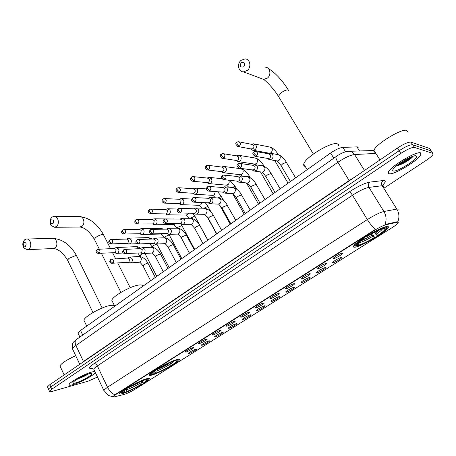 <?xml version="1.0" encoding="UTF-8"?>
<svg xmlns="http://www.w3.org/2000/svg" width="456" height="456" viewBox="0 0 456 456"><rect width="100%" height="100%" fill="white"/><g stroke="black" fill="none" stroke-linecap="round" stroke-linejoin="round"><path stroke-width="0.68" d="M176.535 359.698C169.353 361.614 150.355 372.085 149.311 374.689C148.833 375.613 149.876 375.687 152.446 374.906C159.999 372.712 178.079 362.714 179.316 360.029C179.812 359.14 178.883 359.032 176.535 359.698M146.154 378.885C138.772 381.034 120.652 390.969 119.728 393.357C119.278 394.252 120.441 394.258 123.217 393.368C130.929 390.969 148.183 381.472 149.283 379.016C149.75 378.149 148.707 378.104 146.154 378.885M387.469 226.489C382.652 226.033 355.84 241.486 353.691 245.915C353.098 246.884 353.411 247.317 354.637 247.226C360.154 247.135 385.577 232.457 388.13 227.835C388.7 226.934 388.483 226.484 387.469 226.489M333.553 258.655L333.364 258.119C336.22 255.719 339.287 253.998 342.553 252.96L342.923 253.171C342.838 254.163 335.302 258.569 333.553 258.655M317.228 268.989L316.994 268.47C319.741 266.167 322.751 264.486 326.023 263.425L326.433 263.625C326.359 264.571 319.046 268.835 317.228 268.989M301.285 279.078L300.994 278.593C303.645 276.37 306.603 274.723 309.875 273.646L310.325 273.828C310.268 274.74 303.154 278.867 301.285 279.078M285.701 288.944L285.359 288.483C287.913 286.345 290.825 284.726 294.091 283.626L294.587 283.797C294.542 284.675 287.628 288.676 285.701 288.944M270.465 298.583L270.072 298.15C272.54 296.092 275.407 294.502 278.673 293.39L279.209 293.544C279.175 294.388 272.443 298.264 270.465 298.583M255.571 308.005L255.126 307.606C257.509 305.623 260.33 304.061 263.596 302.932L264.178 303.069C264.155 303.878 257.594 307.64 255.571 308.005M241.002 317.228L240.511 316.857C242.809 314.936 245.59 313.403 248.851 312.257L249.478 312.377C249.466 313.158 243.065 316.817 241.002 317.228M226.757 326.245L226.21 325.903C228.433 324.051 231.175 322.546 234.43 321.383L235.096 321.486C233.364 323.218 230.582 324.803 226.757 326.245M212.809 335.069L212.217 334.755C214.371 332.965 217.073 331.483 220.322 330.315L221.035 330.395C219.364 332.065 216.623 333.621 212.809 335.069M199.169 343.704L198.525 343.419C200.611 341.692 203.273 340.233 206.522 339.047L207.269 339.116C205.662 340.723 202.96 342.251 199.169 343.704M185.809 352.157L185.119 351.907C187.137 350.231 189.77 348.8 193.008 347.603L193.8 347.643C192.244 349.199 189.582 350.704 185.809 352.157M332.68 262.907L332.487 262.411C335.24 260.114 338.215 258.438 341.413 257.401L341.778 257.594C341.704 258.524 334.385 262.793 332.68 262.907M316.829 272.899L316.584 272.426C319.24 270.214 322.17 268.573 325.367 267.512L325.766 267.695C325.704 268.59 318.59 272.722 316.829 272.899M301.33 282.663L301.04 282.218C303.599 280.087 306.483 278.479 309.675 277.402L310.12 277.567C310.069 278.428 303.149 282.435 301.33 282.663M286.174 292.216L285.838 291.794C288.312 289.737 291.145 288.163 294.337 287.069L294.821 287.223C294.781 288.049 288.049 291.937 286.174 292.216M271.354 301.553L270.967 301.165C273.355 299.176 276.142 297.631 279.34 296.52L279.859 296.662C279.836 297.454 273.269 301.228 271.354 301.553M256.853 310.696L256.414 310.331C258.723 308.416 261.476 306.894 264.662 305.771L265.227 305.89C265.21 306.654 258.814 310.319 256.853 310.696M242.66 319.639L242.176 319.303C244.41 317.45 247.118 315.957 250.304 314.817L250.908 314.925C249.158 316.658 246.405 318.225 242.66 319.639M228.769 328.394L228.239 328.081C230.4 326.291 233.073 324.826 236.254 323.674L236.898 323.76C235.205 325.43 232.497 326.975 228.769 328.394M215.169 336.961L214.594 336.682C216.685 334.949 219.319 333.507 222.499 332.344L223.183 332.413C221.553 334.026 218.88 335.542 215.169 336.961M201.854 345.352L201.233 345.101C203.256 343.425 205.861 342.006 209.03 340.832L209.754 340.883C208.181 342.439 205.548 343.927 201.854 345.352M188.812 353.577L188.146 353.349C190.106 351.73 192.677 350.328 195.841 349.142L196.604 349.176C195.082 350.681 192.483 352.146 188.812 353.577M78.278 333.701L77.976 333.068L80.552 330.48L330.606 153.011C335.593 149.625 339.674 147.75 342.849 147.391L356.957 146.883L357.709 146.952L358.353 147.972M397.432 222.232L398.048 222.152L398.344 222.824C397.575 223.879 395.603 225.418 392.428 227.436L135.364 389.059C131.066 391.641 127.344 393.42 124.203 394.4L114.023 396.948L112.968 396.731L115.545 394.697L374.758 230.229C379.472 227.316 383.182 225.492 385.89 224.757L397.432 222.232L397.147 221.77L398.213 221.958M420.517 152.851C416.545 150.805 390.085 166.708 388.335 172.123L388.176 173.297L389.008 173.861C393.631 175.343 418.825 160.176 420.968 154.555L420.517 152.851M94.842 371.48L92.066 371.914C84.993 373.663 69.574 382.094 69.073 384.482C68.782 385.423 70.036 385.508 72.835 384.739C79.811 382.869 93.816 375.305 95.361 372.569M430.008 149.049L429.643 148.485L410.987 142.129C408.399 141.896 403.862 143.879 397.381 148.08L49.818 384.682L50.833 386.91L48.467 389.059L48.678 389.527L48.467 389.059L50.833 386.91L399.091 150.748L50.833 386.91L51.853 389.145L49.476 391.282C49.288 391.903 50.149 391.955 52.052 391.425L88.39 381.096L97.476 377.015M410.987 142.129L412.703 144.774C410.121 144.558 405.583 146.547 399.091 150.748C405.583 146.547 410.121 144.558 412.703 144.774L431.239 150.925L412.703 144.774L414.418 147.425C411.853 147.225 407.311 149.226 400.801 153.421L51.853 389.145M431.598 151.483L432.835 153.37L414.418 147.425M104.025 390.82L103.769 390.268L107.508 387.212C109.377 390.917 111.84 393.442 114.883 394.782L375.419 229.402C372.712 227.122 370.021 223.845 367.348 219.564C374.347 215.181 379.871 212.49 383.912 211.493C386.352 215.716 386.705 220.054 384.972 224.5L397.147 221.77M384.499 187.843L425.984 160.489C429.86 157.89 432.22 155.832 433.069 154.31L432.835 153.37M49.818 384.682L47.452 386.836L47.669 387.315M389.167 173.759C393.739 175.224 418.682 160.21 420.802 154.647L420.352 152.959C416.413 150.936 390.233 166.674 388.506 172.037L389.167 173.759M407.476 131.676L406.689 130.467C402.323 127.874 375.396 144.324 373.954 150.389L373.943 151.859L375.282 152.498M416.049 155.827C413.501 154.607 397.643 163.567 393.773 168.406C392.513 169.906 392.359 170.766 393.311 170.994C397.068 172.26 418.351 158.716 416.505 156.169L416.049 155.827M396.178 166.092C401.759 164.491 406.974 161.698 411.819 157.719L413.227 156.197M411.209 156.932C407.744 159.629 403.509 162.062 398.521 164.245M412.811 156.334L412.332 156.761C408.262 160.119 403.132 163.02 396.948 165.454M94.882 371.566L91.964 371.982C84.964 373.715 69.711 382.054 69.209 384.419C68.919 385.348 70.161 385.434 72.937 384.67C79.988 382.789 94.198 375.049 95.315 372.478M89.347 373.72C84.73 374.889 74.892 380.07 73.142 382.253C72.225 383.399 73.006 383.638 75.474 382.977C81.265 381.455 93.087 374.712 91.878 373.601L89.347 373.72M78.039 378.765C81.983 377.431 85.312 375.887 88.019 374.131M75.707 355.686C66.884 359.738 61.628 363.13 59.941 365.854L60.334 366.692M241.218 62.626C239.485 66.148 240.323 67.545 243.732 66.832C245.47 63.298 244.633 61.902 241.218 62.626M247.237 70.492L243.464 71.854C238.323 71.974 236.67 63.709 241.144 60.317L245.032 58.927C250.133 58.87 251.723 67.146 247.237 70.492M338.603 145.971L338.455 144.563L337.258 143.788C331.284 141.463 304.739 157.599 303.787 164.057C303.44 165.363 303.918 166.166 305.224 166.457M372.347 233.409L374.701 237.65C366.983 242.244 361.067 245.06 356.951 246.092L356.199 245.904M354.557 245.602L354.141 245.311M363.478 238.026L363.717 238.266C358.142 241.993 355.298 244.496 355.173 245.761L355.748 246.189L357.156 245.299L357.589 243.424M366.635 236.043L366.863 236.271C374.997 231.42 381.085 228.541 385.126 227.63L385.297 226.9M356.951 246.092L358.359 245.203C362.047 244.262 367.325 241.754 374.188 237.679L374.701 237.65M363.717 238.266L364.276 238.237L357.743 243.265C356.569 244.484 356.375 245.163 357.156 245.299M385.126 227.63L383.661 228.559C380.025 229.402 374.61 231.967 367.416 236.242L366.863 236.271M374.188 237.679L371.252 234.013M358.912 242.182L358.359 245.203M364.133 237.605L364.276 238.237M386.597 227.846L386.551 226.592M386.46 226.615L386.226 227.612C386.967 227.823 386.711 228.57 385.468 229.852C383.884 231.437 381.313 233.398 377.75 235.735L377.237 235.758C382.299 232.395 384.927 230.103 385.115 228.889L384.767 228.53L386.226 227.612M374.439 232.309L377.237 235.758M384.767 228.53L383.986 228.353M51.083 219.9L50.53 220.636L50.73 223.332L52.947 223.731C54.207 220.903 53.586 219.627 51.083 219.9M56.43 226.461L54.606 227.27L51.061 225.475C49.812 223.44 49.647 221.268 50.576 218.971L51.91 217.193L53.791 216.361C57.997 215.591 60.141 223.748 56.43 226.461M142.614 286.431C142.836 285.194 141.696 284.715 139.194 284.994C131.311 285.655 112.222 296.372 111.828 300.339L112.507 301.707M170.173 362.662L171.302 365.666C165.249 369.246 159.68 371.971 154.59 373.84L153.9 373.572M154.652 370.426L154.897 370.608C152.059 372.512 150.674 373.766 150.742 374.365L149.881 374.085L150.736 374.347M150.742 374.365L152.834 374.382L153.871 373.726L154.282 371.366M156.972 368.989L157.195 369.155C163.516 365.404 169.239 362.611 174.369 360.776L174.448 360.394M154.59 373.84L155.621 373.19C160.164 371.515 165.135 369.081 170.527 365.9L171.302 365.666M154.897 370.608L155.724 370.357L152.606 372.763C151.591 373.852 152.013 374.171 153.871 373.726M174.369 360.776L173.297 361.454C168.72 363.107 163.63 365.587 158.021 368.904L157.195 369.155M170.527 365.9L168.167 363.546M155.77 369.924L156.003 371.258L155.621 373.19M155.792 369.708L155.724 370.357M178.074 359.938L178.079 359.328M176.17 359.807L176.079 360.274C178.005 359.847 178.416 360.212 177.316 361.374L172.778 364.481C175.366 362.754 176.649 361.608 176.614 361.038L175.007 360.952L176.079 360.274M170.601 362.486L172.778 364.481M175.007 360.952L174.38 360.719M23.706 242.546L23.216 243.179L23.484 246.029L25.485 246.314C26.682 243.578 26.089 242.324 23.706 242.546M28.95 248.925L27.314 249.666L24.1 248.218C22.635 246.092 22.418 243.8 23.455 241.332L24.641 239.799L26.323 239.035C30.37 238.214 32.53 246.314 28.95 248.925M114.291 306.535C114.359 305.429 113.099 305.064 110.512 305.44C102.486 306.415 84.24 316.555 83.91 320.215L84.497 321.44M140.881 381.41L141.93 383.536L141.85 384.203C136.025 387.646 130.513 390.353 125.326 392.314L124.573 391.903M120.31 392.662L121.148 392.964M124.608 389.475L124.858 389.646C122.305 391.356 121.074 392.479 121.153 393.004L123.513 392.907L124.499 392.28L124.893 389.937M126.819 388.107L127.042 388.261C133.118 384.664 138.778 381.894 144.016 379.951L144.085 379.603M125.326 392.314L126.306 391.693C130.94 389.931 135.854 387.52 141.046 384.459L141.85 384.203M124.858 389.646L125.713 389.373L122.943 391.51C121.963 392.565 122.482 392.821 124.499 392.28M144.016 379.951L143.002 380.595C138.328 382.339 133.294 384.801 127.897 387.988L127.042 388.261M141.046 384.459L138.772 382.316M126.386 388.369L126.671 389.812L126.306 391.693M125.805 388.723L125.713 389.373M148.069 378.919L148.086 378.394M145.869 378.976L145.789 379.398C147.892 378.862 148.417 379.164 147.351 380.287L143.19 383.108C145.515 381.558 146.655 380.532 146.61 380.03L144.774 380.036L145.789 379.398M141.098 381.319L143.19 383.108M144.774 380.036L144.056 379.751M250.971 148.941L252.556 150.201L254.989 149.716C256.403 148.422 256.711 146.906 255.913 145.168L253.456 143.788L251.661 144.341M250.948 148.935L252.955 148.679C253.981 147.733 254.203 146.638 253.627 145.379L251.843 144.375L239.223 141.879M236.003 160.415L237.559 161.584L239.862 161.105C241.241 159.834 241.543 158.34 240.768 156.619L238.311 155.234L236.482 155.832M235.946 160.409L237.798 160.119C238.796 159.195 239.012 158.112 238.454 156.864L236.67 155.861L223.6 153.74M221.365 171.621L222.893 172.71L225.076 172.237C226.427 170.989 226.723 169.512 225.959 167.808L223.508 166.423L221.656 167.061M221.274 171.61L222.978 171.302C223.959 170.396 224.17 169.324 223.617 168.087L221.844 167.084L208.346 165.328M207.07 182.582L208.552 183.586L210.621 183.118C211.943 181.898 212.228 180.439 211.481 178.746L209.042 177.361L207.161 178.04M206.921 182.548L208.495 182.229C209.452 181.345 209.657 180.291 209.122 179.06L207.349 178.057L193.458 176.654M193.07 193.276L194.524 194.216L196.485 193.754C197.779 192.563 198.058 191.121 197.328 189.44L194.894 188.054L192.996 188.773M192.882 193.247L194.336 192.916C195.271 192.05 195.47 191.007 194.946 189.793L193.179 188.784L178.923 187.73M179.35 203.707L180.798 204.613L182.662 204.163C183.922 202.994 184.195 201.575 183.483 199.905L181.066 198.52L179.14 199.272M179.14 203.701L180.485 203.37L181.078 200.287L179.322 199.278L164.724 198.559M165.944 213.932L167.363 214.787L169.136 214.349C170.367 213.197 170.635 211.795 169.94 210.142L167.534 208.757L166.782 208.979M165.688 213.927L166.93 213.602L167.512 210.552L165.773 209.549L150.845 209.144M152.817 223.93L154.213 224.74L155.895 224.312C157.103 223.183 157.366 221.798 156.682 220.157L154.293 218.772L153.569 219M152.515 223.93L153.672 223.605L154.242 220.596L152.509 219.592L137.284 219.507M139.616 233.717L141.337 234.487L142.939 234.065C144.124 232.959 144.381 231.591 143.708 229.961L141.337 228.576L140.636 228.804M123.616 234.053L139.963 233.711L140.693 233.404L141.246 230.428L139.53 229.425L124.026 229.636M127.372 243.276L128.729 244.023L130.251 243.612C131.413 242.529 131.664 241.178 131.003 239.56L128.655 238.174L127.971 238.402M126.985 243.299L127.988 242.991L128.529 240.055L126.831 239.052L111.064 239.554M115.032 252.635L116.377 253.365L117.83 252.966C118.965 251.9 119.21 250.566 118.566 248.959L116.234 247.579L115.579 247.802M114.61 252.681L115.545 252.379L116.075 249.478L114.388 248.474L98.382 249.261M267.552 158.409L269.171 159.651L271.639 159.172C273.087 157.867 273.406 156.334 272.591 154.573L270.02 153.165L268.248 153.757M267.626 158.42L269.65 158.152C270.699 157.206 270.927 156.095 270.334 154.823L268.47 153.797L256.289 151.586M290.529 181.459L294.468 178.666M252.219 169.911L253.81 171.063L256.141 170.584C257.555 169.307 257.868 167.797 257.07 166.052L254.499 164.639L253.496 164.912M252.259 169.917L254.112 169.621C255.138 168.697 255.36 167.603 254.784 166.332L252.92 165.311L240.255 163.47M275.105 192.403L278.952 189.673M222.904 179.533L237.946 181.214L237.234 181.14L238.79 182.206L240.996 181.739C242.381 180.49 242.683 178.997 241.902 177.264L239.337 175.851L238.363 176.13M237.946 181.214L238.933 180.827C239.936 179.92 240.152 178.837 239.588 177.583L237.73 176.557L224.614 175.087M260.028 203.102L263.79 200.435M222.539 192.101L224.107 193.099L226.193 192.637C227.544 191.412 227.84 189.941 227.077 188.22L224.523 186.806L223.577 187.097M224.107 193.099L222.591 192.113L224.101 191.776C225.076 190.887 225.292 189.821 224.74 188.579L222.887 187.553L209.35 186.436M245.288 213.568L248.965 210.957M208.261 202.829L209.743 203.752L211.721 203.296C213.043 202.093 213.328 200.64 212.581 198.936L210.045 197.522L209.127 197.813M209.743 203.752L208.164 202.812L209.6 202.481C210.558 201.615 210.763 200.56 210.222 199.323L208.381 198.297L194.45 197.534M230.873 223.799L234.469 221.245M194.227 213.283L195.692 214.16L197.568 213.716C198.862 212.542 199.141 211.105 198.411 209.412L195.886 207.999L195.003 208.289M195.692 214.16L194.074 213.283L195.419 212.946C196.354 212.097 196.559 211.06 196.029 209.834L194.199 208.808L179.903 208.375M208.449 218.658L216.765 233.808L220.282 231.312M180.508 223.514L181.944 224.346L183.728 223.907C184.993 222.756 185.267 221.342 184.549 219.661L182.047 218.247L181.186 218.538M180.331 223.514L181.551 223.189L182.149 220.111L180.331 219.085L165.693 218.977M194.815 228.53L202.966 243.589L206.408 241.161M167.078 233.518L168.492 234.31L170.185 233.877C171.422 232.748 171.69 231.352 170.989 229.687L168.503 228.274L167.677 228.559M166.856 233.523L167.985 233.204L168.566 230.16L166.765 229.14L151.808 229.345M189.457 253.194L192.825 250.8M153.934 243.304L155.325 244.057L156.932 243.641C158.141 242.529 158.403 241.15 157.719 239.497L155.251 238.083L154.459 238.368M153.661 243.316L154.709 243.002L155.279 239.998L153.49 238.978L138.236 239.491M176.227 262.576L179.533 260.233M141.064 252.88L142.426 253.599L143.959 253.188C145.145 252.105 145.401 250.743 144.729 249.101L142.283 247.688L141.52 247.967M140.744 252.903L141.713 252.595L142.272 249.631L140.499 248.605L124.972 249.409M163.282 271.765L166.514 269.473M128.449 262.24L129.8 262.941L131.26 262.542C132.417 261.476 132.667 260.131 132.006 258.501L129.589 257.093L128.854 257.366M128.09 262.285L128.997 261.983L129.538 259.054L127.783 258.033L111.994 259.116M150.6 280.771L153.763 278.519M359.436 150.845L356.957 146.883M374.758 230.229L374.558 229.909M385.89 224.757L385.594 224.284M345.574 151.791L342.849 147.391M333.792 158.215L330.606 153.011M82.736 335.052L80.552 330.48M383.821 186.755L383.154 185.689L382.202 185.706L368.972 187.387L383.912 211.493L396.823 209.082L397.74 208.996L398.276 209.931M397.809 221.77C399.553 217.432 399.222 213.203 396.823 209.082L382.202 185.706C381.205 183.711 381.518 182.001 383.137 180.565C386.203 180.388 385.879 182.069 382.151 185.615M92.767 368.294L91.793 368.459C88.156 368.875 88.92 367.262 94.067 363.626C95.332 363.495 96.433 364.264 97.362 365.94L107.508 387.212L367.348 219.564L352.482 195.248L97.362 365.94C95.27 367.348 94.061 368.419 93.731 369.143L94.05 369.81M94.067 363.626L349.245 191.908C357.863 186.316 364.749 183.044 369.913 182.092L383.137 180.565M400.801 153.421L397.381 148.08M369.913 182.092C368.266 183.569 367.952 185.33 368.972 187.387C364.851 188.185 359.356 190.807 352.482 195.248C351.217 193.293 350.14 192.181 349.245 191.908M112.837 396.771L108.414 395.443L103.769 390.268L93.731 369.143L91.593 368.077L92.471 368.163L91.793 368.459M429.643 148.485L431.239 150.925M91.559 368.192L92.186 368.083M375.448 153.444L354.574 154.533L364.492 170.47M336.266 156.471L336.021 156.642C340.279 153.632 344.195 151.876 347.768 151.369C350.584 150.964 352.853 152.019 354.574 154.533C350.322 155.08 344.764 157.651 337.913 162.25L349.136 180.542L354.831 177.048M76.608 339.372L336.021 156.642C335.582 157.514 336.214 159.383 337.913 162.25L75.913 345.505L83.459 361.471L349.136 180.542L349.296 180.81M79.76 364.293L72.481 348.834C71.643 342.2 73.576 342.291 76.095 339.731C74.881 341.042 74.824 342.969 75.913 345.505C73.906 346.925 72.76 348.036 72.481 348.834L72.857 349.632M80.729 363.637L83.556 361.711M349.558 151.289L374.017 150.491M278.981 97.253L278.394 96.279L281.198 92.767C284.196 90.596 286.579 89.672 288.334 89.992L288.91 90.932M260.883 78.358L263.705 79.412L267.341 78.141C271.668 74.989 270.14 67.123 265.221 67.146M358.883 242.9C362.161 242.056 366.801 239.856 372.814 236.293M360.354 241.007C363.592 239.827 367.462 237.895 371.971 235.199M375.864 234.367C379.552 231.91 381.786 230.063 382.567 228.821M375.026 233.267L379.597 229.892M94.648 239.81L94.369 239.252L95.891 237.365C98.211 235.706 100.44 234.772 102.577 234.561L103.786 235.296L110.523 248.662M79.492 227.065L82.017 226.284C85.648 223.691 83.562 215.887 79.447 216.623L54.6 216.366M156.003 371.258C160.005 369.776 164.377 367.644 169.113 364.851M155.832 370.044C159.663 368.636 163.841 366.595 168.361 363.934M171.365 363.432L174.562 360.787M67.79 260.615L67.545 260.114L68.93 258.409L75.536 255.611L76.842 256.278L102.155 308M52.919 248.537L55.102 247.802C58.613 245.299 56.504 237.547 52.537 238.334L26.967 239.018M126.671 389.812C130.747 388.261 135.067 386.147 139.633 383.462M126.511 388.632L138.898 382.567M141.776 382.105L144.495 379.928M236.881 146.085L238.288 146.587C235.547 144.672 235.04 143.224 236.767 142.243L237.166 143.931L239.446 146.142C241.019 143.919 240.643 142.437 238.306 141.702L236.858 142.164M268.385 153.045L269.428 153.267M270.157 153.159L271.212 152.583C273.104 149.745 272.563 147.886 269.581 147.014L254.704 144.039M251.832 149.101L238.288 146.587L239.446 146.142M221.587 158.055L222.841 158.426C220.083 156.573 219.564 155.143 221.291 154.145L221.65 155.838L223.93 158.004C225.475 155.792 225.087 154.327 222.773 153.604L221.388 154.065M261.983 165.739L263.522 165.408L264.132 166.297M253.906 163.978L254.955 164.131L256.523 163.482C258.375 160.649 257.828 158.813 254.87 157.958L239.423 155.416M236.732 160.523L222.841 158.426L223.93 158.004M206.642 169.723L207.754 169.991C205.006 168.88 204.482 167.466 206.175 165.767L206.5 167.466L208.78 169.586C210.29 167.386 209.902 165.933 207.617 165.232L206.277 165.682M246.816 176.706L249.136 175.993L250.321 177.834M239.725 174.659L240.66 174.768L242.147 174.141C243.966 171.319 243.413 169.501 240.483 168.669L224.506 166.554M221.975 171.69L207.754 169.991L208.78 169.586M192.039 181.1L193.008 181.288C190.351 180.559 189.821 179.168 191.412 177.116L191.697 178.826L193.982 180.901C195.459 178.712 195.071 177.276 192.808 176.586L191.52 177.031M232.087 187.445L235.062 186.356L236.903 189.32M225.834 185.102L228.085 184.566C229.322 183.284 229.51 181.853 228.655 180.274M207.548 182.605L193.008 181.288L193.982 180.901M177.755 192.198L178.604 192.329C175.913 191.452 175.378 190.078 176.985 188.214L177.236 189.924L179.521 191.953C180.969 189.781 180.576 188.362 178.342 187.684L177.099 188.123M217.757 197.961L221.285 196.496L223.89 200.811M212.234 195.316L214.32 194.775L215.323 191.588M193.435 193.281L178.604 192.329L179.521 191.953M163.778 203.028L164.519 203.114C161.623 201.985 161.492 201.181 162.889 199.055L163.105 200.765L165.391 202.755C166.805 200.6 166.411 199.192 164.206 198.531L163.003 198.958M203.821 208.255L207.799 206.425L211.373 212.502M198.901 205.308L200.839 204.767L201.9 202.532M179.63 203.718L164.519 203.114L165.391 202.755M150.104 213.607L150.748 213.665C147.829 212.542 147.738 211.812 149.106 209.652L149.289 211.373L151.574 213.317C152.959 211.179 152.566 209.783 150.389 209.133L149.226 209.555M190.26 218.321L194.592 216.15L195.043 216.514L207.879 240.112M185.837 215.089L187.513 214.656L188.533 213.169M166.121 213.932L150.748 213.665L151.574 213.317M136.72 223.947L137.279 223.976C134.417 222.916 134.241 222.186 135.626 220.014L135.78 221.736L138.065 223.645C139.422 221.525 139.029 220.145 136.88 219.501L135.751 219.917M177.099 228.171L178.193 227.122L181.653 225.674L182.132 226.033L194.706 249.46M173.035 224.665L174.591 224.238L175.246 223.525M152.902 223.93L137.279 223.976L138.065 223.645M174.049 219.04L154.852 218.777M124.847 233.746L124.106 234.065C121.21 233.016 121.091 232.292 122.447 230.155L122.567 231.876L124.847 233.746C126.181 231.642 125.788 230.274 123.667 229.642L122.573 230.052M164.399 237.781L165.528 236.459L168.976 235.005L169.478 235.353L181.807 258.62M160.483 234.048L161.914 233.637M162.37 229.203L160.369 228.348L141.833 228.57M110.791 243.931L111.213 243.931C108.34 242.923 108.197 242.239 109.548 240.073L109.645 241.8L111.919 243.629C113.225 241.543 112.831 240.187 110.74 239.565L109.679 239.97M152.179 247.032L153.125 245.602L156.55 244.154L157.081 244.484L169.165 267.592M127.292 243.287L111.213 243.931L111.919 243.629M150.343 239.081L147.966 237.587L129.094 238.163M98.228 253.599L98.599 253.593C95.697 252.573 95.6 251.946 96.928 249.774L96.997 251.507L99.271 253.297C100.548 251.227 100.155 249.888 98.091 249.272L97.06 249.671M140.055 255.941L140.961 254.562L142.665 253.616M114.883 252.664L99.271 253.297M138.362 248.719C137.917 247.272 137.068 246.582 135.814 246.65L116.628 247.557M253.872 155.798L255.406 156.357C252.595 154.521 252.071 153.051 253.838 151.951L254.271 153.695L256.546 155.918C258.17 153.649 257.765 152.15 255.337 151.415L253.935 151.876M281.266 165.944L281.027 165.539L282.686 163.818L286.345 162.325L295.608 177.857M276.245 160.768L277.476 160.974L279.14 160.29C281.113 157.326 280.531 155.399 277.39 154.516L271.309 153.398M268.533 158.574L255.406 156.357L256.546 155.918M238.203 167.825L239.56 168.224C236.732 166.366 236.197 164.918 237.969 163.881L238.357 165.631L240.637 167.808C242.221 165.551 241.817 164.063 239.411 163.351L238.066 163.801M266.047 176.956L265.825 176.569L267.41 174.927L271.052 173.428L280.138 188.835M261.191 171.986L262.28 172.129L263.853 171.473C265.785 168.52 265.198 166.617 262.086 165.756L255.639 164.804M253.063 170.025L239.56 168.224L240.637 167.808M225.099 179.413L224.09 179.818C221.251 178.005 220.715 176.575 222.471 175.526L222.824 177.287L225.099 179.413C226.655 177.173 226.244 175.702 223.867 175.001L222.579 175.446M251.17 187.73L250.954 187.353L252.47 185.786L256.101 184.281L265.016 199.563M246.457 182.941L247.42 183.038L248.908 182.4C250.806 179.464 250.207 177.578 247.129 176.74L240.352 175.965M207.947 190.939L208.973 191.132C206.255 190.437 205.707 189.029 207.343 186.903L207.651 188.67L209.931 190.75C211.453 188.522 211.042 187.068 208.694 186.384L207.451 186.817M236.613 198.263L236.413 197.904L237.861 196.399L241.48 194.894L250.236 210.056M232.036 193.64L234.298 193.087C236.151 190.169 235.558 188.299 232.509 187.484L225.418 186.886M223.166 192.147L208.973 191.132L209.931 190.75M193.327 202.065L194.21 202.19C191.486 201.518 190.939 200.127 192.563 198.012L192.831 199.785L195.117 201.82C196.604 199.608 196.188 198.166 193.868 197.499L192.671 197.927M222.38 208.569L222.186 208.221L223.577 206.785L227.179 205.28L235.775 220.316M217.911 204.1L220.009 203.541C221.821 200.64 221.228 198.787 218.213 197.989L210.837 197.568M208.717 202.834L194.21 202.19L195.117 201.82M179.02 212.912L179.784 212.992C177.042 212.217 176.489 210.843 178.119 208.871L178.353 210.643L180.639 212.638C182.092 210.444 181.676 209.019 179.39 208.358L178.233 208.78M204.088 214.326L204.75 214.337L208.267 218.321L209.595 216.948L213.186 215.437L213.619 215.808L221.633 230.354M196.416 214.183L204.75 214.337L206.026 213.767C207.805 210.883 207.206 209.047 204.231 208.267L196.587 208.021M194.581 213.288L179.784 212.992L180.639 212.638M165.021 223.508L165.676 223.548C162.94 222.79 162.382 221.434 164 219.478L164.206 221.263L166.486 223.212C167.911 221.035 167.494 219.621 165.237 218.977L164.126 219.387M190.545 224.323L191.132 224.323L194.638 228.205L195.915 226.894L199.494 225.384L199.95 225.743L207.799 240.175M182.634 224.358L191.132 224.323L192.346 223.776C194.091 220.909 193.492 219.091 190.545 218.321L182.662 218.253M180.758 223.514L165.676 223.548L166.486 223.212M151.324 233.854L151.888 233.871C148.964 232.851 148.77 232.064 150.206 229.852L150.372 231.637L152.652 233.546C154.048 231.386 153.632 229.989 151.409 229.351L150.326 229.756M181.465 238.192L181.3 237.884L182.525 236.624L186.088 235.114L186.572 235.461L194.256 249.785M177.281 234.11L178.951 233.569C180.661 230.719 180.063 228.918 177.162 228.165L169.045 228.268M167.232 233.518L151.888 233.871L152.652 233.546M137.911 243.96L138.402 243.966C135.455 242.94 135.307 242.244 136.709 239.998L136.846 241.783L139.126 243.652C140.494 241.509 140.077 240.124 137.883 239.503L136.84 239.896M168.395 247.654L168.241 247.363L169.415 246.154L172.966 244.644L173.474 244.975L180.998 259.19M164.291 243.686L165.847 243.156C167.517 240.329 166.924 238.545 164.057 237.804L155.735 238.072M153.997 243.304L138.402 243.966L139.126 243.652M124.79 253.844L125.206 253.838C122.316 252.863 122.088 252.185 123.513 249.916L123.622 251.706L125.896 253.542C127.235 251.416 126.825 250.042 124.659 249.426L123.644 249.814M155.599 256.922L156.579 255.485L160.113 253.975L160.643 254.294L168.019 268.407M151.557 253.063L153.011 252.544C154.652 249.734 154.054 247.967 151.227 247.243L142.711 247.665M141.035 252.886L125.896 253.542M111.937 263.511L112.296 263.494C109.383 262.531 109.206 261.869 110.603 259.624L110.677 261.413L112.957 263.209C114.262 261.106 113.852 259.743 111.72 259.133L110.734 259.521M143.059 266.002L144.01 264.623L147.522 263.112L148.08 263.42L155.308 277.425M139.08 262.24L140.437 261.738C142.044 258.951 141.451 257.201 138.664 256.483L129.966 257.064M128.347 262.263L112.957 263.209M79.88 337.07L77.976 333.068M279.568 296.491L279.859 296.662M294.513 287.046L294.821 287.223M309.801 277.385L310.12 277.567M325.43 267.507L325.766 267.695M341.43 257.401L341.778 257.594M249.187 312.206L249.478 312.377M263.87 302.887L264.178 303.069M278.89 293.356L279.209 293.544M294.257 283.609L294.587 283.797M309.977 273.628L310.325 273.828M326.068 263.42L326.433 263.625M342.541 252.96L342.923 253.171M387.304 226.495L388.13 227.835M148.947 378.337L149.283 379.016M178.934 359.271L179.316 360.029M49.476 391.282L47.452 386.836M414.76 155.827L416.505 156.169M373.954 150.389L379.973 159.931M411.819 157.719L412.332 156.761M91.251 373.396L91.878 373.601M59.941 365.854L64.148 374.923M288.323 89.986C282.167 80.148 275.47 72.96 268.219 68.423M313.357 154.008L278.394 96.279C274.187 89.422 267.541 82.348 263.705 79.412L243.464 71.854M355.173 245.761L354.135 245.493M303.787 164.057L307.15 169.66M383.684 228.541L385.115 228.889M103.506 234.732C97.573 224.107 89.838 218.076 80.29 216.64M50.73 223.332L51.061 225.475M50.53 220.636L50.576 218.971M99.345 249.21L94.369 239.252C89.598 231.762 84.884 227.698 80.233 227.059L54.606 227.27M130.205 287.707L117.79 263.072M115.664 258.865L112.609 252.795M111.828 300.339L114.735 306.215M175.879 360.804L176.614 361.038M120.92 292.393L101.454 253.428M76.597 255.776C70.56 244.843 62.54 239.029 52.537 238.334M23.484 246.029L24.1 248.218M23.216 243.179L23.455 241.332M92.973 312.525L67.545 260.114C62.991 252.818 58.305 248.953 53.5 248.514L27.314 249.666M121.153 393.004L120.316 392.73M83.91 320.215L86.731 326.097M145.96 379.82L146.61 380.03M269.49 153.25L253.439 150.303M251.193 149.026L252.556 150.201M288.084 183.192L274.74 160.523M270.995 147.362C273.777 148.719 276.211 151.135 278.297 154.607M238.397 161.669L254.955 164.131L255.406 164.73M236.128 160.466L237.559 161.584M273.155 193.789L260.461 171.895M256.147 158.226C259.031 159.486 261.527 161.886 263.631 165.437M223.691 172.773L240.66 174.768L241.999 176.153M221.399 171.644L222.893 172.71M258.552 204.151L246.428 182.941M241.629 168.868C244.604 170.025 247.158 172.414 249.284 176.027M209.315 183.637L226.672 185.176L228.621 187.154M207.001 182.571L208.552 183.586M244.268 214.291L232.663 193.714M229.852 180.399L235.245 186.396M222.015 178.695L209.931 177.452M195.248 194.256L212.975 195.362L215.403 197.83M192.916 193.253L194.524 194.216M230.28 224.215L219.598 205.012M217.643 191.754L221.502 196.542M206.517 188.938L195.687 188.117M181.488 204.641L199.563 205.331L202.367 208.21M179.134 203.701L180.798 204.613M216.589 233.934L207.098 216.634M205.223 202.681L208.05 206.471M191.851 199.072L181.767 198.554M168.019 214.804L186.424 215.101L189.525 218.316M165.659 213.927L167.363 214.787M192.82 213.254L194.872 216.201M177.925 209.053L168.161 208.774M165.591 209.543L166.89 208.928M154.84 224.751L173.559 224.665C173.89 225.378 173.559 223.645 176.894 228.171M152.475 223.93L154.213 224.74M173.662 218.931L174.374 219.04M180.667 223.708L181.967 225.726M152.332 219.592L153.683 218.943M141.936 234.492L160.951 234.036C161.23 234.658 161.293 233.204 164.399 237.656L164.468 237.787M139.559 233.717L141.337 234.487M160.928 228.348L163.693 229.18M168.908 234.333L169.324 235.057M139.354 229.425L140.756 228.741M149.101 243.51C149.403 243.373 150.377 244.45 152.036 246.753L152.298 247.266M137.096 243.698L129.299 244.023M126.916 243.304L128.729 244.023M148.462 237.582L152.378 239.012M126.654 239.058L128.102 238.34M156.778 276.382L144.945 253.473M137.82 253.08L140.391 256.597M123.211 252.989L116.918 253.359M114.536 252.687L116.377 253.365M136.253 246.633C137.108 246.468 138.607 247.049 140.756 248.377M114.222 248.486L115.71 247.733M278.901 154.875C281.757 156.265 284.259 158.751 286.414 162.336M290.449 181.511L281.027 165.539C277.533 160.512 277.316 161.584 277.465 160.979L270.106 159.748M267.86 158.506L269.171 159.651M263.437 166.024C266.407 167.301 268.977 169.78 271.155 173.445M275.048 192.443L265.825 176.569C262.662 171.923 262.103 172.67 262.28 172.129L254.693 171.137M252.424 169.968L253.81 171.063M252.698 165.277L253.621 164.855M248.332 176.934C251.404 178.102 254.043 180.565 256.243 184.309M259.988 203.131L250.954 187.353L247.42 183.038L239.634 182.269M237.337 181.169L238.79 182.206M237.513 176.535L238.511 176.062M233.575 187.615C236.744 188.676 239.434 191.115 241.657 194.929M245.26 213.585L236.413 197.904L232.885 193.703L224.905 193.15M222.67 187.536L223.736 187.017M219.154 198.075C222.408 199.027 225.156 201.444 227.39 205.314M230.856 223.805L222.186 208.221L218.663 204.134L210.501 203.781M208.17 198.286L209.298 197.727M205.057 208.318C208.392 209.167 211.185 211.55 213.436 215.477M193.988 208.802L195.185 208.198M191.275 218.35C194.683 219.097 197.516 221.451 199.779 225.418M180.285 223.514L181.944 224.346M180.126 219.085L181.374 218.441M177.794 228.177C181.271 228.821 184.144 231.146 186.407 235.153M189.462 253.165L181.3 237.884C178.011 233.181 178.045 234.766 177.8 234.099L169.147 234.31M166.788 233.529L168.492 234.31M166.56 229.14L167.865 228.462M164.616 237.798C167.494 237.935 170.396 240.226 173.32 244.684M176.238 262.536L168.241 247.363C165.226 242.957 164.969 244.239 164.741 243.664L155.946 244.051M153.581 243.322L155.325 244.057M153.296 238.984L154.647 238.266M151.717 247.226C155.308 247.693 158.232 249.956 160.501 254.009M163.288 271.713L155.45 256.642C153.056 253.656 151.888 252.453 151.956 253.034L143.024 253.587M140.653 252.909L142.426 253.599M140.305 248.617L141.708 247.864M139.091 256.46C142.728 256.842 145.681 259.076 147.944 263.152M150.605 280.708L142.922 265.734C140.619 262.884 139.456 261.71 139.433 262.217L130.37 262.924M127.988 262.291L129.8 262.941M127.594 258.045L129.042 257.264"/></g></svg>
